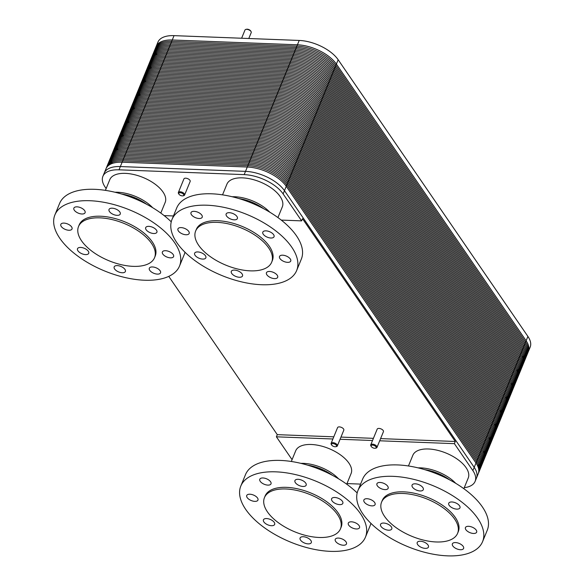 <?xml version="1.0" encoding="UTF-8"?>
<svg xmlns="http://www.w3.org/2000/svg" width="585" height="585" viewBox="0 0 585 585"><rect width="100%" height="100%" fill="white"/><g stroke="black" fill="none" stroke-linecap="round" stroke-linejoin="round"><path stroke-width="0.88" d="M522.017 356.843A30.983 15.181 -157.7 0 0 526.12 340.777A30.983 15.181 -157.7 0 1 528.372 351.519A30.983 15.181 -157.7 0 0 526.12 340.777L336.382 64.094A30.983 15.181 -157.7 0 0 297.429 44.789L172.261 39.985A30.983 15.181 -157.7 0 0 156.136 46.515L157.921 42.171A30.983 15.181 22.3 0 1 174.045 35.641L299.213 40.445A30.983 15.181 22.3 0 1 338.167 59.743L527.904 336.426A30.983 15.181 22.3 0 1 530.156 347.168L483.817 460.161A30.983 15.181 -157.7 0 0 481.565 449.419L291.82 172.736A30.983 15.181 -157.7 0 0 252.866 153.438L127.705 148.634A30.983 15.181 -157.7 0 0 111.574 155.164L106.009 168.743A30.983 15.181 22.3 0 1 122.133 162.213A30.983 15.181 -157.7 0 0 106.009 168.743L104.225 173.087A30.983 15.181 -157.7 0 1 120.349 166.557A30.983 15.181 -157.7 0 0 104.225 173.087L102.887 176.348A30.983 15.181 -157.7 0 0 105.139 187.09L106.141 188.553M464.263 487.685A30.983 15.181 -157.7 0 0 475.122 481.353L483.817 460.161A30.983 15.181 -157.7 0 0 481.565 449.419L291.82 172.736A30.983 15.181 -157.7 0 0 252.866 153.438L127.705 148.634L122.133 162.213L247.301 167.017A30.983 15.181 22.3 0 1 286.255 186.315A30.983 15.181 -157.7 0 0 247.301 167.017A30.983 15.181 -157.7 0 1 286.255 186.315L475.993 463.006A30.983 15.181 22.3 0 1 478.245 473.748A30.983 15.181 -157.7 0 0 475.993 463.006A30.983 15.181 -157.7 0 1 477.009 475.773M338.167 59.743L336.382 64.094L526.12 340.777L336.382 64.094L330.81 77.673L520.548 354.356A30.983 15.181 -157.7 0 1 516.445 370.422A30.983 15.181 -157.7 0 0 520.548 354.356A30.983 15.181 -157.7 0 1 522.807 365.098A30.983 15.181 -157.7 0 0 520.548 354.356L330.81 77.673L325.238 91.253L514.983 367.936A30.983 15.181 -157.7 0 1 510.873 384.001A30.983 15.181 -157.7 0 0 514.983 367.936A30.983 15.181 -157.7 0 1 517.235 378.678A30.983 15.181 -157.7 0 0 514.983 367.936L325.238 91.253L319.673 104.832L509.411 381.515A30.983 15.181 -157.7 0 1 505.308 397.588A30.983 15.181 -157.7 0 0 509.411 381.515A30.983 15.181 -157.7 0 1 511.663 392.257A30.983 15.181 -157.7 0 0 509.411 381.515L319.673 104.832L314.101 118.411L503.839 395.102A30.983 15.181 -157.7 0 1 499.736 411.167A30.983 15.181 -157.7 0 0 503.839 395.102A30.983 15.181 -157.7 0 1 506.091 405.844A30.983 15.181 -157.7 0 0 503.839 395.102L314.101 118.411L308.529 131.998L498.274 408.681A30.983 15.181 -157.7 0 1 494.164 424.747A30.983 15.181 -157.7 0 0 498.274 408.681A30.983 15.181 -157.7 0 1 500.526 419.423A30.983 15.181 -157.7 0 0 498.274 408.681L308.529 131.998L302.964 145.577L492.702 422.26A30.983 15.181 -157.7 0 1 488.599 438.326A30.983 15.181 -157.7 0 0 492.702 422.26A30.983 15.181 -157.7 0 1 494.954 433.002A30.983 15.181 -157.7 0 0 492.702 422.26L302.964 145.577L297.392 159.157L487.129 435.84A30.983 15.181 -157.7 0 1 483.027 451.905A30.983 15.181 -157.7 0 0 487.129 435.84A30.983 15.181 -157.7 0 1 489.382 446.582A30.983 15.181 -157.7 0 0 487.129 435.84L297.392 159.157A30.983 15.181 -157.7 0 0 258.438 139.859L133.27 135.047A30.983 15.181 -157.7 0 0 117.146 141.585L111.574 155.164A30.983 15.181 -157.7 0 1 127.705 148.634A30.983 15.181 -157.7 0 0 112.364 163.42A30.983 15.181 -157.7 0 1 127.705 148.634L252.866 153.438L247.301 167.017L245.517 171.361L120.349 166.557L122.133 162.213A30.983 15.181 -157.7 0 0 105.461 171.054M174.045 35.641L172.261 39.985L297.429 44.789A30.983 15.181 -157.7 0 1 336.382 64.094A30.983 15.181 -157.7 0 0 297.429 44.789L172.261 39.985L166.688 53.564L291.856 58.368A30.983 15.181 -157.7 0 1 330.81 77.673A30.983 15.181 -157.7 0 0 291.856 58.368A30.983 15.181 -157.7 0 1 330.81 77.673A30.983 15.181 -157.7 0 0 291.856 58.368L166.688 53.564L161.124 67.143L286.292 71.955A30.983 15.181 -157.7 0 1 325.238 91.253A30.983 15.181 -157.7 0 0 286.292 71.955A30.983 15.181 -157.7 0 1 325.238 91.253A30.983 15.181 -157.7 0 0 286.292 71.955L161.124 67.143L155.551 80.73L280.72 85.534A30.983 15.181 -157.7 0 1 319.673 104.832A30.983 15.181 -157.7 0 0 280.72 85.534A30.983 15.181 -157.7 0 1 319.673 104.832A30.983 15.181 -157.7 0 0 280.72 85.534L155.551 80.73L149.979 94.309L275.147 99.114A30.983 15.181 -157.7 0 1 314.101 118.411A30.983 15.181 -157.7 0 0 275.147 99.114A30.983 15.181 -157.7 0 1 314.101 118.411A30.983 15.181 -157.7 0 0 275.147 99.114L149.979 94.309L144.415 107.889L269.583 112.693A30.983 15.181 -157.7 0 1 308.529 131.998A30.983 15.181 -157.7 0 0 269.583 112.693A30.983 15.181 -157.7 0 1 308.529 131.998A30.983 15.181 -157.7 0 0 269.583 112.693L144.415 107.889L138.842 121.468L264.01 126.272A30.983 15.181 -157.7 0 1 302.964 145.577A30.983 15.181 -157.7 0 0 264.01 126.272A30.983 15.181 -157.7 0 1 302.964 145.577A30.983 15.181 -157.7 0 0 264.01 126.272L138.842 121.468A30.983 15.181 -157.7 0 0 122.718 127.998L117.146 141.585A30.983 15.181 -157.7 0 1 133.27 135.047A30.983 15.181 -157.7 0 0 117.936 149.84A30.983 15.181 -157.7 0 1 133.27 135.047L258.438 139.859L133.27 135.047L258.438 139.859L252.866 153.438A30.983 15.181 -157.7 0 1 291.82 172.736L481.565 449.419L474.208 467.349L284.471 190.666A30.983 15.181 -157.7 0 0 245.517 171.361L120.349 166.557L119.011 169.818A30.983 15.181 -157.7 0 0 102.887 176.348M156.926 54.771A30.983 15.181 -157.7 0 1 172.261 39.985A30.983 15.181 -157.7 0 0 156.136 46.515L150.564 60.094A30.983 15.181 -157.7 0 1 166.688 53.564A30.983 15.181 -157.7 0 0 150.564 60.094L145 73.673A30.983 15.181 -157.7 0 1 161.124 67.143A30.983 15.181 -157.7 0 0 145 73.673L139.427 87.26A30.983 15.181 -157.7 0 1 155.551 80.73A30.983 15.181 -157.7 0 0 139.427 87.26L133.855 100.839A30.983 15.181 -157.7 0 1 149.979 94.309A30.983 15.181 -157.7 0 0 133.855 100.839L128.29 114.419A30.983 15.181 -157.7 0 1 144.415 107.889A30.983 15.181 -157.7 0 0 128.29 114.419L122.718 127.998A30.983 15.181 -157.7 0 1 138.842 121.468L127.705 148.634L252.866 153.438A30.983 15.181 -157.7 0 1 291.82 172.736L297.392 159.157A30.983 15.181 -157.7 0 0 258.438 139.859A30.983 15.181 -157.7 0 1 297.392 159.157A30.983 15.181 -157.7 0 0 258.438 139.859L299.213 40.445M263.484 483.927A6.062 2.969 22.3 0 1 259.791 479.239A6.062 2.969 22.3 0 1 266.526 478.793A6.062 2.969 22.3 0 1 271.009 483.839A6.062 2.969 22.3 0 1 263.484 483.927M295.388 482.691A6.062 2.969 22.3 0 1 294.95 480.585A6.062 2.969 22.3 0 1 301.684 480.139A6.062 2.969 22.3 0 1 306.167 485.184A6.062 2.969 22.3 0 1 301.26 486.223A6.062 2.969 22.3 0 1 295.388 482.691M331.834 498.383A6.062 2.969 22.3 0 1 338.744 498.478A6.062 2.969 22.3 0 1 342.832 503.356A6.062 2.969 22.3 0 1 336.09 503.802A6.062 2.969 22.3 0 1 331.615 498.756A6.062 2.969 22.3 0 1 331.834 498.383M351.461 521.813A6.062 2.969 22.3 0 1 357.435 523.97A6.062 2.969 22.3 0 1 359.519 527.692A6.062 2.969 22.3 0 1 352.784 528.138A6.062 2.969 22.3 0 1 348.302 523.092A6.062 2.969 22.3 0 1 351.461 521.813M342.773 539.26A6.062 2.969 22.3 0 1 346.466 543.948A6.062 2.969 22.3 0 1 339.731 544.401A6.062 2.969 22.3 0 1 335.249 539.348A6.062 2.969 22.3 0 1 342.773 539.26M310.869 540.496A6.062 2.969 22.3 0 1 311.308 542.602A6.062 2.969 22.3 0 1 304.573 543.048A6.062 2.969 22.3 0 1 300.09 538.003A6.062 2.969 22.3 0 1 305.004 536.971A6.062 2.969 22.3 0 1 310.869 540.496M274.431 524.803A6.062 2.969 22.3 0 1 267.513 524.708A6.062 2.969 22.3 0 1 263.433 519.838A6.062 2.969 22.3 0 1 270.168 519.385A6.062 2.969 22.3 0 1 274.65 524.438A6.062 2.969 22.3 0 1 274.431 524.803M254.797 501.374A6.062 2.969 22.3 0 1 248.83 499.217A6.062 2.969 22.3 0 1 246.738 495.495A6.062 2.969 22.3 0 1 253.473 495.049A6.062 2.969 22.3 0 1 257.956 500.095A6.062 2.969 22.3 0 1 254.797 501.374M346.722 484.197L351.102 473.521A29.937 14.669 -157.7 0 0 348.923 463.137A29.937 14.669 -157.7 0 0 319.951 445.697A29.937 14.669 -157.7 0 0 295.703 450.801L291.323 461.477M338.569 478.808A29.937 14.669 -157.7 0 0 300.917 463.364M332.521 475.378A29.937 14.669 -157.7 0 0 324.69 470.647L324.492 470.545A28.453 13.945 -157.7 0 0 316.741 467.371L316.536 467.298A29.937 14.669 -157.7 0 0 307.63 465.17M324.69 470.647A29.937 14.669 -157.7 0 0 316.536 467.298M357.172 492.943A67.348 32.994 -157.7 0 0 292.602 461.682A67.348 32.994 -157.7 0 0 245.495 474.632L240.815 486.04A67.348 32.994 -157.7 0 0 290.606 542.127A67.348 32.994 -157.7 0 0 365.442 537.154A67.348 32.994 -157.7 0 0 360.543 513.798A67.348 32.994 -157.7 0 0 295.366 474.567A67.348 32.994 -157.7 0 0 240.815 486.04M365.442 537.154L370.122 525.747A67.348 32.994 -157.7 0 0 370.897 523.334M340.47 528.811L341.143 527.187A41.082 20.131 -157.7 0 0 338.152 512.935A41.082 20.131 -157.7 0 0 298.394 489.009A41.082 20.131 -157.7 0 0 265.115 496.007L264.449 497.638A41.082 20.131 -157.7 0 0 294.825 531.845A41.082 20.131 -157.7 0 0 340.47 528.811A41.082 20.131 -157.7 0 0 337.486 514.566A41.082 20.131 -157.7 0 0 297.721 490.632A41.082 20.131 -157.7 0 0 264.449 497.638M380.616 488.424A6.062 2.969 22.3 0 1 376.923 483.736A6.062 2.969 22.3 0 1 383.658 483.283A6.062 2.969 22.3 0 1 388.14 488.336A6.062 2.969 22.3 0 1 380.616 488.424M412.52 487.188A6.062 2.969 22.3 0 1 412.081 485.082A6.062 2.969 22.3 0 1 418.816 484.636A6.062 2.969 22.3 0 1 423.299 489.682A6.062 2.969 22.3 0 1 418.385 490.72A6.062 2.969 22.3 0 1 412.52 487.188M448.958 502.881A6.062 2.969 22.3 0 1 455.876 502.976A6.062 2.969 22.3 0 1 459.956 507.853A6.062 2.969 22.3 0 1 453.221 508.299A6.062 2.969 22.3 0 1 448.739 503.246A6.062 2.969 22.3 0 1 448.958 502.881M468.585 526.31A6.062 2.969 22.3 0 1 474.559 528.467A6.062 2.969 22.3 0 1 476.651 532.189A6.062 2.969 22.3 0 1 469.916 532.635A6.062 2.969 22.3 0 1 465.433 527.59A6.062 2.969 22.3 0 1 468.585 526.31M459.905 543.757A6.062 2.969 22.3 0 1 463.598 548.445A6.062 2.969 22.3 0 1 456.856 548.898A6.062 2.969 22.3 0 1 452.38 543.845A6.062 2.969 22.3 0 1 459.905 543.757M428.001 544.993A6.062 2.969 22.3 0 1 428.439 547.099A6.062 2.969 22.3 0 1 421.705 547.545A6.062 2.969 22.3 0 1 417.222 542.5A6.062 2.969 22.3 0 1 422.129 541.469A6.062 2.969 22.3 0 1 428.001 544.993M391.555 529.301A6.062 2.969 22.3 0 1 384.645 529.206A6.062 2.969 22.3 0 1 380.557 524.335A6.062 2.969 22.3 0 1 387.292 523.882A6.062 2.969 22.3 0 1 391.774 528.935A6.062 2.969 22.3 0 1 391.555 529.301M371.928 505.871A6.062 2.969 22.3 0 1 365.954 503.714A6.062 2.969 22.3 0 1 363.87 499.992A6.062 2.969 22.3 0 1 370.605 499.546A6.062 2.969 22.3 0 1 375.087 504.592A6.062 2.969 22.3 0 1 371.928 505.871M463.854 488.694L468.234 478.018A29.937 14.669 -157.7 0 0 466.055 467.634A29.937 14.669 -157.7 0 0 437.083 450.194A29.937 14.669 -157.7 0 0 412.834 455.298L408.454 465.974M455.7 483.305A29.937 14.669 -157.7 0 0 418.048 467.861M449.653 479.875A29.937 14.669 -157.7 0 0 441.814 475.144L441.624 475.042A28.453 13.945 -157.7 0 0 433.873 471.868L433.66 471.795A29.937 14.669 -157.7 0 0 424.761 469.667M441.814 475.144A29.937 14.669 -157.7 0 0 433.66 471.795M482.574 541.651L487.254 530.237A67.348 32.994 -157.7 0 0 482.354 506.888A67.348 32.994 -157.7 0 0 417.171 467.656A67.348 32.994 -157.7 0 0 362.627 479.13L357.947 490.537A67.348 32.994 -157.7 0 0 407.738 546.624A67.348 32.994 -157.7 0 0 482.574 541.651A67.348 32.994 -157.7 0 0 477.674 518.295A67.348 32.994 -157.7 0 0 412.491 479.064A67.348 32.994 -157.7 0 0 357.947 490.537M457.602 533.308L458.274 531.677A41.082 20.131 -157.7 0 0 455.284 517.433A41.082 20.131 -157.7 0 0 415.518 493.506A41.082 20.131 -157.7 0 0 382.246 500.504L381.581 502.127A41.082 20.131 -157.7 0 0 411.95 536.343A41.082 20.131 -157.7 0 0 457.602 533.308A41.082 20.131 -157.7 0 0 454.618 519.063A41.082 20.131 -157.7 0 0 414.853 495.129A41.082 20.131 -157.7 0 0 381.581 502.127M77.564 212.808A6.062 2.969 22.3 0 1 73.871 208.121A6.062 2.969 22.3 0 1 80.606 207.668A6.062 2.969 22.3 0 1 85.088 212.721A6.062 2.969 22.3 0 1 77.564 212.808M109.468 211.573A6.062 2.969 22.3 0 1 109.029 209.467A6.062 2.969 22.3 0 1 115.764 209.02A6.062 2.969 22.3 0 1 120.247 214.066A6.062 2.969 22.3 0 1 115.333 215.105A6.062 2.969 22.3 0 1 109.468 211.573M145.906 227.265A6.062 2.969 22.3 0 1 152.824 227.36A6.062 2.969 22.3 0 1 156.904 232.238A6.062 2.969 22.3 0 1 150.169 232.684A6.062 2.969 22.3 0 1 145.687 227.631A6.062 2.969 22.3 0 1 145.906 227.265M165.533 250.694A6.062 2.969 22.3 0 1 171.507 252.852A6.062 2.969 22.3 0 1 173.599 256.574A6.062 2.969 22.3 0 1 166.864 257.02A6.062 2.969 22.3 0 1 162.381 251.974A6.062 2.969 22.3 0 1 165.533 250.694M156.853 268.142A6.062 2.969 22.3 0 1 160.539 272.829A6.062 2.969 22.3 0 1 153.804 273.283A6.062 2.969 22.3 0 1 149.321 268.23A6.062 2.969 22.3 0 1 156.853 268.142M124.941 269.378A6.062 2.969 22.3 0 1 125.387 271.484A6.062 2.969 22.3 0 1 118.653 271.93A6.062 2.969 22.3 0 1 114.17 266.884A6.062 2.969 22.3 0 1 119.077 265.853A6.062 2.969 22.3 0 1 124.941 269.378M88.503 253.685A6.062 2.969 22.3 0 1 81.586 253.59A6.062 2.969 22.3 0 1 77.505 248.72A6.062 2.969 22.3 0 1 84.24 248.267A6.062 2.969 22.3 0 1 88.723 253.32A6.062 2.969 22.3 0 1 88.503 253.685M68.876 230.256A6.062 2.969 22.3 0 1 62.902 228.099A6.062 2.969 22.3 0 1 60.818 224.377A6.062 2.969 22.3 0 1 67.553 223.931A6.062 2.969 22.3 0 1 72.028 228.976A6.062 2.969 22.3 0 1 68.876 230.256M160.802 213.079L165.182 202.403A29.937 14.669 -157.7 0 0 163.003 192.019A29.937 14.669 -157.7 0 0 134.031 174.579A29.937 14.669 -157.7 0 0 109.783 179.683L105.402 190.359M152.648 207.69A29.937 14.669 -157.7 0 0 114.996 192.246M146.601 204.26A29.937 14.669 -157.7 0 0 138.762 199.529L138.565 199.427A28.453 13.945 -157.7 0 0 130.821 196.253L130.609 196.18A29.937 14.669 -157.7 0 0 121.709 194.052M138.762 199.529A29.937 14.669 -157.7 0 0 130.609 196.18M171.244 221.825A67.348 32.994 -157.7 0 0 106.675 190.564A67.348 32.994 -157.7 0 0 59.568 203.514L54.895 214.922A67.348 32.994 -157.7 0 0 104.686 271.001A67.348 32.994 -157.7 0 0 179.522 266.036A67.348 32.994 -157.7 0 0 174.623 242.68A67.348 32.994 -157.7 0 0 109.439 203.448A67.348 32.994 -157.7 0 0 54.895 214.922M179.522 266.036L184.202 254.621A67.348 32.994 -157.7 0 0 184.977 252.215M154.55 257.692L155.215 256.062A41.082 20.131 -157.7 0 0 152.232 241.817A41.082 20.131 -157.7 0 0 112.466 217.891A41.082 20.131 -157.7 0 0 79.194 224.889L78.529 226.512A41.082 20.131 -157.7 0 0 108.898 260.727A41.082 20.131 -157.7 0 0 154.55 257.692A41.082 20.131 -157.7 0 0 151.559 243.448A41.082 20.131 -157.7 0 0 111.801 219.514A41.082 20.131 -157.7 0 0 78.529 226.512M194.688 217.306A6.062 2.969 22.3 0 1 191.002 212.618A6.062 2.969 22.3 0 1 197.737 212.165A6.062 2.969 22.3 0 1 202.22 217.218A6.062 2.969 22.3 0 1 194.688 217.306M226.6 216.07A6.062 2.969 22.3 0 1 226.154 213.964A6.062 2.969 22.3 0 1 232.888 213.518A6.062 2.969 22.3 0 1 237.371 218.563A6.062 2.969 22.3 0 1 232.464 219.602A6.062 2.969 22.3 0 1 226.6 216.07M263.038 231.762A6.062 2.969 22.3 0 1 269.956 231.857A6.062 2.969 22.3 0 1 274.036 236.735A6.062 2.969 22.3 0 1 267.301 237.181A6.062 2.969 22.3 0 1 262.819 232.128A6.062 2.969 22.3 0 1 263.038 231.762M282.665 255.192A6.062 2.969 22.3 0 1 288.639 257.349A6.062 2.969 22.3 0 1 290.73 261.071A6.062 2.969 22.3 0 1 283.988 261.517A6.062 2.969 22.3 0 1 279.513 256.471A6.062 2.969 22.3 0 1 282.665 255.192M273.985 272.639A6.062 2.969 22.3 0 1 277.67 277.327A6.062 2.969 22.3 0 1 270.935 277.78A6.062 2.969 22.3 0 1 266.453 272.727A6.062 2.969 22.3 0 1 273.985 272.639M242.073 273.875A6.062 2.969 22.3 0 1 242.512 275.981A6.062 2.969 22.3 0 1 235.777 276.427A6.062 2.969 22.3 0 1 231.302 271.381A6.062 2.969 22.3 0 1 236.208 270.343A6.062 2.969 22.3 0 1 242.073 273.875M205.635 258.182A6.062 2.969 22.3 0 1 198.717 258.087A6.062 2.969 22.3 0 1 194.637 253.21A6.062 2.969 22.3 0 1 201.372 252.764A6.062 2.969 22.3 0 1 205.854 257.817A6.062 2.969 22.3 0 1 205.635 258.182M186.008 234.753A6.062 2.969 22.3 0 1 180.034 232.596A6.062 2.969 22.3 0 1 177.942 228.874A6.062 2.969 22.3 0 1 184.677 228.428A6.062 2.969 22.3 0 1 189.16 233.473A6.062 2.969 22.3 0 1 186.008 234.753M277.926 217.576L282.306 206.9A29.937 14.669 -157.7 0 0 280.135 196.516A29.937 14.669 -157.7 0 0 251.155 179.076A29.937 14.669 -157.7 0 0 226.914 184.18L222.534 194.856M269.78 212.187A29.937 14.669 -157.7 0 0 232.121 196.743M263.725 208.757A29.937 14.669 -157.7 0 0 255.894 204.026L255.696 203.924A28.453 13.945 -157.7 0 0 247.945 200.75L247.74 200.677A29.937 14.669 -157.7 0 0 238.841 198.549M255.894 204.026A29.937 14.669 -157.7 0 0 247.74 200.677M296.654 270.526L301.326 259.118A67.348 32.994 -157.7 0 0 296.434 235.77A67.348 32.994 -157.7 0 0 231.25 196.531A67.348 32.994 -157.7 0 0 176.699 208.004L172.019 219.419A67.348 32.994 -157.7 0 0 221.817 275.498A67.348 32.994 -157.7 0 0 296.654 270.526A67.348 32.994 -157.7 0 0 291.754 247.177A67.348 32.994 -157.7 0 0 226.57 207.946A67.348 32.994 -157.7 0 0 172.019 219.419M271.681 262.19L272.347 260.559A41.082 20.131 -157.7 0 0 269.363 246.314A41.082 20.131 -157.7 0 0 229.598 222.38A41.082 20.131 -157.7 0 0 196.326 229.386L195.653 231.009A41.082 20.131 -157.7 0 0 226.029 265.224A41.082 20.131 -157.7 0 0 271.681 262.19A41.082 20.131 -157.7 0 0 268.69 247.945A41.082 20.131 -157.7 0 0 228.932 224.011A41.082 20.131 -157.7 0 0 195.653 231.009M475.122 481.353A30.983 15.181 -157.7 0 0 472.87 470.611L474.208 467.349A30.983 15.181 -157.7 0 1 476.461 478.091A30.983 15.181 -157.7 0 0 474.208 467.349L284.471 190.666A30.983 15.181 -157.7 0 0 245.517 171.361L244.179 174.623L119.011 169.818M168.751 276.376L277.29 434.648L276.398 436.82L292.069 459.671M346.978 483.583L360.579 484.102M375.409 448.227A2.691 1.316 22.3 0 1 371.336 446.604A2.691 1.316 22.3 0 1 371.285 446.538A2.691 1.316 22.3 0 1 372.36 445.105A2.691 1.316 22.3 0 1 375.658 446.457A2.691 1.316 22.3 0 1 375.409 448.227L376.082 448.066A3.371 1.653 -157.7 0 0 376.967 447.43A3.371 1.653 -157.7 0 0 374.48 444.622A3.371 1.653 -157.7 0 0 370.736 444.871A3.371 1.653 -157.7 0 0 370.927 445.953A3.371 1.653 -157.7 0 0 370.985 446.041M370.736 444.871L377.201 429.119A3.371 1.653 22.3 0 1 380.937 428.871A3.371 1.653 22.3 0 1 383.431 431.679L376.967 447.43M335.79 446.706A2.691 1.316 22.3 0 1 331.717 445.083A2.691 1.316 22.3 0 1 331.673 445.017A2.691 1.316 22.3 0 1 332.741 443.584A2.691 1.316 22.3 0 1 336.039 444.936A2.691 1.316 22.3 0 1 335.79 446.706L336.463 446.545A3.371 1.653 -157.7 0 0 337.355 445.909A3.371 1.653 -157.7 0 0 334.861 443.101A3.371 1.653 -157.7 0 0 331.117 443.35A3.371 1.653 -157.7 0 0 331.307 444.432A3.371 1.653 -157.7 0 0 331.366 444.52M331.117 443.35L337.582 427.598A3.371 1.653 22.3 0 1 341.326 427.35A3.371 1.653 22.3 0 1 343.812 430.158L337.355 445.909M183.039 195.829A2.691 1.316 22.3 0 1 178.959 194.205A2.691 1.316 22.3 0 1 178.915 194.132A2.691 1.316 22.3 0 1 179.983 192.706A2.691 1.316 22.3 0 1 183.28 194.052A2.691 1.316 22.3 0 1 183.039 195.829L183.705 195.668A3.371 1.653 -157.7 0 0 184.597 195.032A3.371 1.653 -157.7 0 0 182.103 192.224A3.371 1.653 -157.7 0 0 178.366 192.472A3.371 1.653 -157.7 0 0 178.549 193.555A3.371 1.653 -157.7 0 0 178.608 193.642M184.597 195.032L190.162 181.452A3.371 1.653 -157.7 0 0 187.675 178.644A3.371 1.653 -157.7 0 0 183.931 178.893L178.366 192.472M277.29 434.648L333.801 436.82M340.967 437.09L373.42 438.341M380.586 438.611L455.284 441.485L454.391 443.657L379.694 440.79M372.528 440.512L340.075 439.269M332.909 438.991L276.398 436.82M472.87 470.611L454.391 443.657M455.284 441.485L302.511 218.702L301.619 220.874L283.133 193.92A30.983 15.181 -157.7 0 0 244.179 174.623M164.129 215.602L173.438 215.953M281.261 220.092L301.619 220.874M251.023 31.524L250.658 30.939A2.691 1.316 -157.7 0 0 250.614 30.873A2.691 1.316 -157.7 0 0 246.541 29.25L245.868 29.411A3.371 1.653 22.3 0 1 250.965 31.436A3.371 1.653 22.3 0 1 251.023 31.524A3.371 1.653 22.3 0 1 251.214 32.606L248.786 38.508M241.62 38.237L244.976 30.047A3.371 1.653 22.3 0 1 245.868 29.411M478.486 473.053A30.983 15.181 -157.7 0 0 476.548 461.645L286.811 184.962A30.983 15.181 -157.7 0 0 247.857 165.657L122.689 160.853A30.983 15.181 -157.7 0 0 106.316 168.078M478.669 472.329A30.983 15.181 -157.7 0 0 477.104 460.285L287.367 183.602A30.983 15.181 -157.7 0 0 248.413 164.305L123.245 159.493A30.983 15.181 -157.7 0 0 106.697 167.442M478.779 471.583A30.983 15.181 -157.7 0 0 477.66 458.925L287.922 182.242A30.983 15.181 -157.7 0 0 248.969 162.944L123.801 158.14A30.983 15.181 -157.7 0 0 107.15 166.827M478.815 470.808A30.983 15.181 -157.7 0 0 478.223 457.572L288.478 180.889A30.983 15.181 -157.7 0 0 249.524 161.584L124.356 156.78A30.983 15.181 -157.7 0 0 107.662 166.25M478.786 470.004A30.983 15.181 -157.7 0 0 478.779 456.212L289.034 179.529A30.983 15.181 -157.7 0 0 250.087 160.224L124.919 155.42A30.983 15.181 -157.7 0 0 108.247 165.694M478.684 469.163A30.983 15.181 -157.7 0 0 479.334 454.852L289.597 178.169A30.983 15.181 -157.7 0 0 250.643 158.871L125.475 154.067A30.983 15.181 -157.7 0 0 108.912 165.175M478.501 468.3A30.983 15.181 -157.7 0 0 479.89 453.499L290.153 176.809A30.983 15.181 -157.7 0 0 251.199 157.511L126.031 152.707A30.983 15.181 -157.7 0 0 109.651 164.685M478.245 467.4A30.983 15.181 -157.7 0 0 480.446 452.139L290.708 175.456A30.983 15.181 -157.7 0 0 251.755 156.151L126.587 151.347A30.983 15.181 -157.7 0 0 110.47 164.224M477.894 466.464A30.983 15.181 -157.7 0 0 481.002 450.779L291.264 174.096A30.983 15.181 -157.7 0 0 252.31 154.798L127.142 149.987A30.983 15.181 -157.7 0 0 111.369 163.8M477.455 465.492A30.983 15.181 -157.7 0 0 481.565 449.419A30.983 15.181 -157.7 0 1 477.455 465.492M283.133 193.92L291.82 172.736L481.565 449.419L527.904 336.426M484.058 459.474A30.983 15.181 -157.7 0 0 482.12 448.066L292.376 171.383A30.983 15.181 -157.7 0 0 253.429 152.078L128.261 147.274A30.983 15.181 -157.7 0 0 111.889 154.498M484.234 458.75A30.983 15.181 -157.7 0 0 482.676 446.706L292.939 170.023A30.983 15.181 -157.7 0 0 253.985 150.718L128.817 145.914A30.983 15.181 -157.7 0 0 112.269 153.862M484.343 458.004A30.983 15.181 -157.7 0 0 483.232 445.346L293.495 168.663A30.983 15.181 -157.7 0 0 254.541 149.365L129.373 144.561A30.983 15.181 -157.7 0 0 112.715 153.248M484.387 457.229A30.983 15.181 -157.7 0 0 483.788 443.986L294.05 167.303A30.983 15.181 -157.7 0 0 255.097 148.005L129.928 143.201A30.983 15.181 -157.7 0 0 113.234 152.67M484.358 456.417A30.983 15.181 -157.7 0 0 484.343 442.633L294.606 165.95A30.983 15.181 -157.7 0 0 255.652 146.645L130.484 141.841A30.983 15.181 -157.7 0 0 113.819 152.115M484.256 455.583A30.983 15.181 -157.7 0 0 484.906 441.273L295.162 164.59A30.983 15.181 -157.7 0 0 256.215 145.292L131.047 140.48A30.983 15.181 -157.7 0 0 114.484 151.595M484.073 454.713A30.983 15.181 -157.7 0 0 485.462 439.913L295.717 163.23A30.983 15.181 -157.7 0 0 256.771 143.932L131.603 139.128A30.983 15.181 -157.7 0 0 115.216 151.105M483.81 453.814A30.983 15.181 -157.7 0 0 486.018 438.56L296.281 161.869A30.983 15.181 -157.7 0 0 257.327 142.572L132.159 137.767A30.983 15.181 -157.7 0 0 116.035 150.645M483.466 452.878A30.983 15.181 -157.7 0 0 486.574 437.2L296.836 160.517A30.983 15.181 -157.7 0 0 257.883 141.212L132.715 136.407A30.983 15.181 -157.7 0 0 116.941 150.221M489.63 445.887A30.983 15.181 -157.7 0 0 487.685 434.479L297.948 157.796A30.983 15.181 -157.7 0 0 258.994 138.499L133.826 133.694A30.983 15.181 -157.7 0 0 117.461 140.919M489.806 445.17A30.983 15.181 -157.7 0 0 488.248 433.127L298.504 156.444A30.983 15.181 -157.7 0 0 259.557 137.139L134.389 132.334A30.983 15.181 -157.7 0 0 117.841 140.276M489.916 444.424A30.983 15.181 -157.7 0 0 488.804 431.767L299.059 155.083A30.983 15.181 -157.7 0 0 260.113 135.779L134.945 130.974A30.983 15.181 -157.7 0 0 118.287 139.669M489.959 443.642A30.983 15.181 -157.7 0 0 489.36 430.406L299.622 153.723A30.983 15.181 -157.7 0 0 260.669 134.426L135.501 129.621A30.983 15.181 -157.7 0 0 118.806 139.084M489.93 442.838A30.983 15.181 -157.7 0 0 489.916 429.054L300.178 152.363A30.983 15.181 -157.7 0 0 261.224 133.066L136.056 128.261A30.983 15.181 -157.7 0 0 119.391 138.535M489.82 442.004A30.983 15.181 -157.7 0 0 490.471 427.693L300.734 151.01A30.983 15.181 -157.7 0 0 261.78 131.705L136.612 126.901A30.983 15.181 -157.7 0 0 120.049 138.009M489.645 441.134A30.983 15.181 -157.7 0 0 491.027 426.333L301.29 149.65A30.983 15.181 -157.7 0 0 262.336 130.353L137.168 125.541A30.983 15.181 -157.7 0 0 120.788 137.519M489.382 440.234A30.983 15.181 -157.7 0 0 491.59 424.973L301.845 148.29A30.983 15.181 -157.7 0 0 262.899 128.993L137.731 124.188A30.983 15.181 -157.7 0 0 121.607 137.065M489.038 439.298A30.983 15.181 -157.7 0 0 492.146 423.62L302.401 146.937A30.983 15.181 -157.7 0 0 263.455 127.632L138.287 122.828A30.983 15.181 -157.7 0 0 122.514 136.641M138.842 121.468A30.983 15.181 -157.7 0 0 123.508 136.254A30.983 15.181 -157.7 0 1 138.842 121.468M495.202 432.308A30.983 15.181 -157.7 0 0 493.257 420.9L303.52 144.217A30.983 15.181 -157.7 0 0 264.566 124.919L139.398 120.115A30.983 15.181 -157.7 0 0 123.033 127.333M495.378 431.591A30.983 15.181 -157.7 0 0 493.813 419.547L304.076 142.857A30.983 15.181 -157.7 0 0 265.122 123.559L139.954 118.755A30.983 15.181 -157.7 0 0 123.406 126.696M495.488 430.838A30.983 15.181 -157.7 0 0 494.369 418.187L304.631 141.504A30.983 15.181 -157.7 0 0 265.678 122.199L140.51 117.395A30.983 15.181 -157.7 0 0 123.859 126.089M495.524 430.063A30.983 15.181 -157.7 0 0 494.932 416.827L305.187 140.144A30.983 15.181 -157.7 0 0 266.241 120.846L141.073 116.035A30.983 15.181 -157.7 0 0 124.371 125.504M495.495 429.258A30.983 15.181 -157.7 0 0 495.488 415.467L305.743 138.784A30.983 15.181 -157.7 0 0 266.797 119.486L141.629 114.682A30.983 15.181 -157.7 0 0 124.963 124.956M495.393 428.425A30.983 15.181 -157.7 0 0 496.043 414.114L306.306 137.424A30.983 15.181 -157.7 0 0 267.352 118.126L142.184 113.322A30.983 15.181 -157.7 0 0 125.621 124.429M495.21 427.555A30.983 15.181 -157.7 0 0 496.599 412.754L306.862 136.071A30.983 15.181 -157.7 0 0 267.908 116.766L142.74 111.962A30.983 15.181 -157.7 0 0 126.36 123.94M494.954 426.655A30.983 15.181 -157.7 0 0 497.155 411.394L307.417 134.711A30.983 15.181 -157.7 0 0 268.464 115.413L143.296 110.602A30.983 15.181 -157.7 0 0 127.179 123.486M494.603 425.719A30.983 15.181 -157.7 0 0 497.718 410.034L307.973 133.351A30.983 15.181 -157.7 0 0 269.02 114.053L143.851 109.249A30.983 15.181 -157.7 0 0 128.078 123.062M144.415 107.889A30.983 15.181 -157.7 0 0 129.073 122.674A30.983 15.181 -157.7 0 1 144.415 107.889M500.767 418.728A30.983 15.181 -157.7 0 0 498.829 407.321L309.092 130.638A30.983 15.181 -157.7 0 0 270.138 111.333L144.97 106.528A30.983 15.181 -157.7 0 0 128.598 113.753M500.95 418.012A30.983 15.181 -157.7 0 0 499.385 405.961L309.648 129.278A30.983 15.181 -157.7 0 0 270.694 109.98L145.526 105.176A30.983 15.181 -157.7 0 0 128.978 113.117M501.06 417.259A30.983 15.181 -157.7 0 0 499.941 404.608L310.204 127.918A30.983 15.181 -157.7 0 0 271.25 108.62L146.082 103.816A30.983 15.181 -157.7 0 0 129.424 112.51M501.096 416.483A30.983 15.181 -157.7 0 0 500.497 403.248L310.759 126.565A30.983 15.181 -157.7 0 0 271.806 107.26L146.638 102.455A30.983 15.181 -157.7 0 0 129.943 111.925M501.067 415.679A30.983 15.181 -157.7 0 0 501.06 401.888L311.315 125.205A30.983 15.181 -157.7 0 0 272.361 105.907L147.193 101.095A30.983 15.181 -157.7 0 0 130.528 111.369M500.965 414.838A30.983 15.181 -157.7 0 0 501.616 400.528L311.871 123.844A30.983 15.181 -157.7 0 0 272.924 104.547L147.756 99.742A30.983 15.181 -157.7 0 0 131.194 110.85M500.782 413.975A30.983 15.181 -157.7 0 0 502.171 399.175L312.434 122.492A30.983 15.181 -157.7 0 0 273.48 103.187L148.312 98.382A30.983 15.181 -157.7 0 0 131.932 110.36M500.519 413.076A30.983 15.181 -157.7 0 0 502.727 397.815L312.99 121.132A30.983 15.181 -157.7 0 0 274.036 101.827L148.868 97.022A30.983 15.181 -157.7 0 0 132.744 109.9M500.175 412.14A30.983 15.181 -157.7 0 0 503.283 396.454L313.545 119.771A30.983 15.181 -157.7 0 0 274.592 100.474L149.424 95.669A30.983 15.181 -157.7 0 0 133.651 109.483M149.979 94.309A30.983 15.181 -157.7 0 0 134.645 109.095A30.983 15.181 -157.7 0 1 149.979 94.309M506.339 405.149A30.983 15.181 -157.7 0 0 504.402 393.742L314.657 117.058A30.983 15.181 -157.7 0 0 275.703 97.754L150.535 92.949A30.983 15.181 -157.7 0 0 134.17 100.174M506.515 404.425A30.983 15.181 -157.7 0 0 504.957 392.381L315.213 115.698A30.983 15.181 -157.7 0 0 276.266 96.401L151.098 91.589A30.983 15.181 -157.7 0 0 134.55 99.538M506.625 403.679A30.983 15.181 -157.7 0 0 505.513 391.021L315.776 114.338A30.983 15.181 -157.7 0 0 276.822 95.041L151.654 90.236A30.983 15.181 -157.7 0 0 134.996 98.923M506.668 402.904A30.983 15.181 -157.7 0 0 506.069 389.668L316.331 112.985A30.983 15.181 -157.7 0 0 277.378 93.68L152.21 88.876A30.983 15.181 -157.7 0 0 135.515 98.346M506.639 402.1A30.983 15.181 -157.7 0 0 506.625 388.308L316.887 111.625A30.983 15.181 -157.7 0 0 277.933 92.32L152.765 87.516A30.983 15.181 -157.7 0 0 136.1 97.79M506.53 401.259A30.983 15.181 -157.7 0 0 507.18 386.948L317.443 110.265A30.983 15.181 -157.7 0 0 278.489 90.968L153.321 86.163A30.983 15.181 -157.7 0 0 136.758 97.271M506.354 400.396A30.983 15.181 -157.7 0 0 507.743 385.595L317.999 108.905A30.983 15.181 -157.7 0 0 279.045 89.607L153.877 84.803A30.983 15.181 -157.7 0 0 137.497 96.781M506.091 399.497A30.983 15.181 -157.7 0 0 508.299 384.235L318.554 107.552A30.983 15.181 -157.7 0 0 279.608 88.247L154.44 83.443A30.983 15.181 -157.7 0 0 138.316 96.32M505.747 398.56A30.983 15.181 -157.7 0 0 508.855 382.875L319.117 106.192A30.983 15.181 -157.7 0 0 280.164 86.894L154.996 82.083A30.983 15.181 -157.7 0 0 139.223 95.896M155.551 80.73A30.983 15.181 -157.7 0 0 140.217 95.516A30.983 15.181 -157.7 0 1 155.551 80.73M511.912 391.57A30.983 15.181 -157.7 0 0 509.966 380.162L320.229 103.472A30.983 15.181 -157.7 0 0 281.275 84.174L156.107 79.37A30.983 15.181 -157.7 0 0 139.742 86.595M512.087 390.846A30.983 15.181 -157.7 0 0 510.522 378.802L320.785 102.119A30.983 15.181 -157.7 0 0 281.831 82.814L156.663 78.01A30.983 15.181 -157.7 0 0 140.122 85.951M512.197 390.1A30.983 15.181 -157.7 0 0 511.085 377.442L321.34 100.759A30.983 15.181 -157.7 0 0 282.387 81.461L157.226 76.65A30.983 15.181 -157.7 0 0 140.568 85.344M512.233 389.325A30.983 15.181 -157.7 0 0 511.641 376.082L321.896 99.399A30.983 15.181 -157.7 0 0 282.95 80.101L157.782 75.297A30.983 15.181 -157.7 0 0 141.08 84.766M512.204 388.513A30.983 15.181 -157.7 0 0 512.197 374.729L322.459 98.046A30.983 15.181 -157.7 0 0 283.506 78.741L158.338 73.937A30.983 15.181 -157.7 0 0 141.672 84.211M512.102 387.679A30.983 15.181 -157.7 0 0 512.753 373.369L323.015 96.686A30.983 15.181 -157.7 0 0 284.061 77.381L158.893 72.577A30.983 15.181 -157.7 0 0 142.33 83.692M511.919 386.809A30.983 15.181 -157.7 0 0 513.308 372.009L323.571 95.326A30.983 15.181 -157.7 0 0 284.617 76.028L159.449 71.224A30.983 15.181 -157.7 0 0 143.069 83.202M511.663 385.91A30.983 15.181 -157.7 0 0 513.864 370.656L324.127 93.966A30.983 15.181 -157.7 0 0 285.173 74.668L160.005 69.864A30.983 15.181 -157.7 0 0 143.888 82.741M511.312 384.974A30.983 15.181 -157.7 0 0 514.427 369.296L324.682 92.613A30.983 15.181 -157.7 0 0 285.736 73.308L160.568 68.504A30.983 15.181 -157.7 0 0 144.787 82.317M161.124 67.143A30.983 15.181 -157.7 0 0 145.789 81.937A30.983 15.181 -157.7 0 1 161.124 67.143M517.476 377.983A30.983 15.181 -157.7 0 0 515.539 366.576L325.801 89.893A30.983 15.181 -157.7 0 0 286.847 70.595L161.679 65.791A30.983 15.181 -157.7 0 0 145.307 73.008M517.659 377.266A30.983 15.181 -157.7 0 0 516.094 365.223L326.357 88.54A30.983 15.181 -157.7 0 0 287.403 69.235L162.235 64.43A30.983 15.181 -157.7 0 0 145.687 72.372M517.769 376.521A30.983 15.181 -157.7 0 0 516.65 363.863L326.913 87.18A30.983 15.181 -157.7 0 0 287.959 67.875L162.791 63.07A30.983 15.181 -157.7 0 0 146.133 71.765M517.805 375.738A30.983 15.181 -157.7 0 0 517.206 362.503L327.468 85.819A30.983 15.181 -157.7 0 0 288.515 66.522L163.347 61.718A30.983 15.181 -157.7 0 0 146.652 71.18M517.776 374.934A30.983 15.181 -157.7 0 0 517.769 361.15L328.024 84.459A30.983 15.181 -157.7 0 0 289.078 65.162L163.91 60.357A30.983 15.181 -157.7 0 0 147.237 70.631M517.674 374.1A30.983 15.181 -157.7 0 0 518.325 359.79L328.58 83.107A30.983 15.181 -157.7 0 0 289.633 63.802L164.465 58.997A30.983 15.181 -157.7 0 0 147.903 70.105M517.491 373.23A30.983 15.181 -157.7 0 0 518.88 358.43L329.143 81.746A30.983 15.181 -157.7 0 0 290.189 62.449L165.021 57.637A30.983 15.181 -157.7 0 0 148.641 69.615M517.228 372.331A30.983 15.181 -157.7 0 0 519.436 357.069L329.699 80.386A30.983 15.181 -157.7 0 0 290.745 61.089L165.577 56.284A30.983 15.181 -157.7 0 0 149.453 69.162M516.884 371.395A30.983 15.181 -157.7 0 0 519.992 355.717L330.254 79.026A30.983 15.181 -157.7 0 0 291.301 59.729L166.133 54.924A30.983 15.181 -157.7 0 0 150.36 68.737M166.688 53.564A30.983 15.181 -157.7 0 0 151.354 68.35A30.983 15.181 -157.7 0 1 166.688 53.564M523.048 364.404A30.983 15.181 -157.7 0 0 521.111 352.996L331.366 76.313A30.983 15.181 -157.7 0 0 292.42 57.016L167.251 52.204A30.983 15.181 -157.7 0 0 150.879 59.429M523.224 363.687A30.983 15.181 -157.7 0 0 521.666 351.636L331.922 74.953A30.983 15.181 -157.7 0 0 292.975 55.655L167.807 50.851A30.983 15.181 -157.7 0 0 151.259 58.793M523.334 362.934A30.983 15.181 -157.7 0 0 522.222 350.283L332.485 73.6A30.983 15.181 -157.7 0 0 293.531 54.295L168.363 49.491A30.983 15.181 -157.7 0 0 151.705 58.186M523.378 362.159A30.983 15.181 -157.7 0 0 522.778 348.923L333.04 72.24A30.983 15.181 -157.7 0 0 294.087 52.935L168.919 48.131A30.983 15.181 -157.7 0 0 152.224 57.601M523.348 361.354A30.983 15.181 -157.7 0 0 523.334 347.563L333.596 70.88A30.983 15.181 -157.7 0 0 294.643 51.582L169.474 46.778A30.983 15.181 -157.7 0 0 152.809 57.052M523.239 360.521A30.983 15.181 -157.7 0 0 523.889 346.21L334.152 69.52A30.983 15.181 -157.7 0 0 295.198 50.222L170.03 45.418A30.983 15.181 -157.7 0 0 153.467 56.526M523.063 359.651A30.983 15.181 -157.7 0 0 524.452 344.85L334.708 68.167A30.983 15.181 -157.7 0 0 295.761 48.862L170.593 44.058A30.983 15.181 -157.7 0 0 154.206 56.036M522.8 358.751A30.983 15.181 -157.7 0 0 525.008 343.49L335.263 66.807A30.983 15.181 -157.7 0 0 296.317 47.509L171.149 42.698A30.983 15.181 -157.7 0 0 155.025 55.582M522.456 357.815A30.983 15.181 -157.7 0 0 525.564 342.13L335.827 65.447A30.983 15.181 -157.7 0 0 296.873 46.149L171.705 41.345A30.983 15.181 -157.7 0 0 155.932 55.158M371.285 446.538L370.927 445.953M331.673 445.017L331.307 444.432M178.915 194.132L178.549 193.555"/></g></svg>
